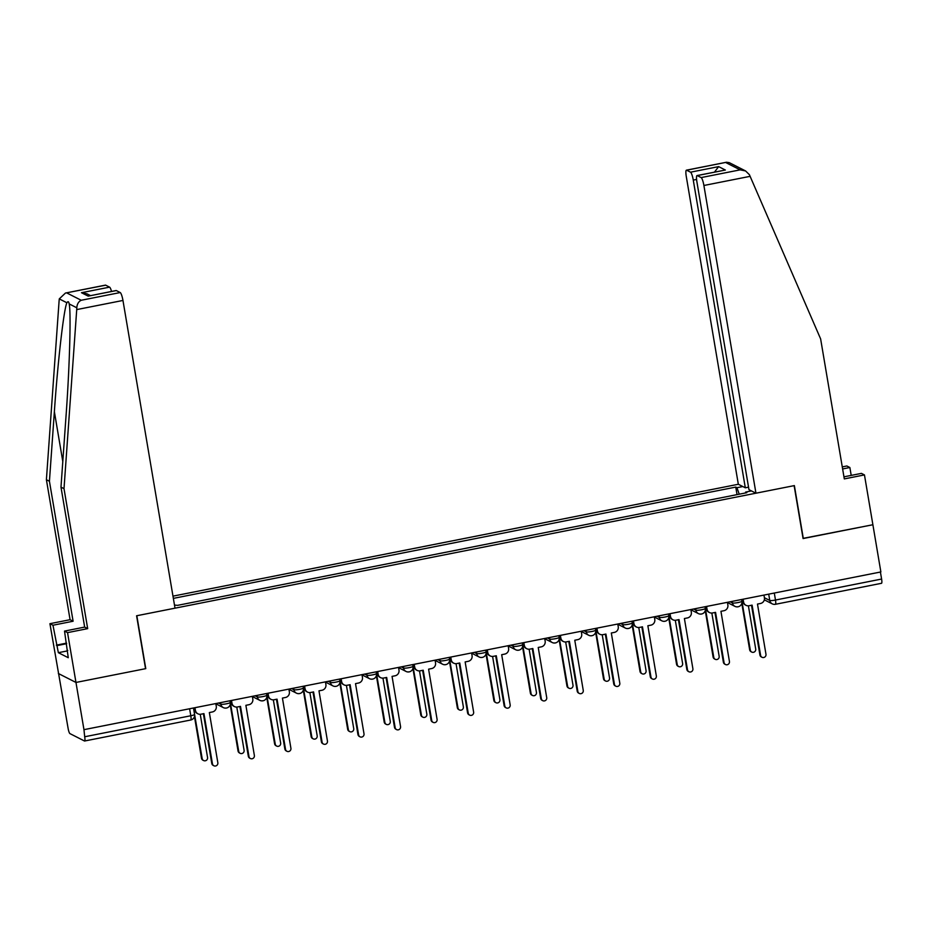 <?xml version="1.0" encoding="UTF-8"?>
<svg xmlns="http://www.w3.org/2000/svg" width="928" height="928" viewBox="0 0 928 928"><rect width="100%" height="100%" fill="white"/><g stroke="black" fill="none" stroke-linecap="round" stroke-linejoin="round"><path stroke-width="1.39" d="M65.447 293.051L105.479 285.128A7.296 1.369 78.8 0 1 105.688 285.174L65.447 293.051L59.276 298.897L59.114 300.66L46.4 479.718L70.076 619.695L49.926 623.686L68.104 728.341A4.86 0.916 -101.2 0 0 69.936 733.607L84.46 740.985A4.86 0.916 -101.2 0 0 84.61 741.008A4.86 0.916 -101.2 0 0 84.692 736.762L190.797 715.755A4.86 0.696 -9.6 0 0 194.567 714.421L193.476 707.994M696.58 179.429L693.274 180.09L745.312 487.803L738.328 484.265L172.979 596.147M67.129 650.957L58.36 652.686L68.266 657.72L64.519 631.086L67.547 632.629L75.968 682.451L58.36 673.508L75.968 682.451L83.961 729.663L880.869 571.95L872.888 524.738L803.045 538.379M116.313 290.568L88.206 296.125L116.104 290.534A7.296 1.369 78.8 0 1 116.313 290.568L120.222 292.552A7.296 1.369 78.8 0 1 122.96 300.452L175.009 608.165L136.59 615.774L145.545 668.682L75.968 682.451L145.777 668.636L136.834 615.728L794.124 485.646L803.08 538.553L872.888 524.738L864.455 474.916L861.428 473.384L843.958 476.83M83.961 729.663L84.692 736.762M880.417 572.042L881.6 579.049A4.86 0.916 78.8 0 1 881.519 583.294A4.86 0.916 78.8 0 1 881.38 583.271M700.489 501.862L716.184 498.754M679.644 505.98L664.181 509.043M643.104 513.219L627.641 516.281M606.564 520.446L591.101 523.508M570.024 527.684L554.561 530.735M533.472 534.911L518.01 537.973M496.932 542.138L481.47 545.2M460.392 549.376L444.93 552.438M423.852 556.603L408.39 559.665M387.301 563.841L371.85 566.904M350.761 571.068L335.298 574.13M314.221 578.306L298.758 581.357M277.681 585.533L262.218 588.596M241.129 592.772L225.678 595.822M204.589 599.998L189.126 603.061M751.448 490.924L745.602 492.084L745.555 492.942M174.487 605.102L177.584 605.346L746.808 492.698L745.602 492.084M739.222 494.195L736.971 487.699L735.765 487.096L173.362 598.386M736.971 487.699L742.829 486.55M737.041 494.624L735.765 487.096M743.108 599.221L743.56 601.924A4.86 4.721 116.9 0 0 749.047 605.74L752.098 605.137L760.589 655.319A2.796 2.714 116.9 0 0 764.892 656.989A2.796 2.714 116.9 0 0 765.971 654.252L757.48 604.07L760.531 603.467A4.86 4.721 116.9 0 0 764.417 597.794L763.953 595.092M762.016 657.279L761.343 656.943A2.796 2.714 -63.1 0 1 759.916 654.982L751.506 605.253M746.054 605.334L745.381 604.998A4.86 4.721 -63.1 0 1 742.899 601.588L742.516 599.337M741.692 599.952L750.311 650.11A2.796 2.714 116.9 0 0 754.615 651.781A2.796 2.714 116.9 0 0 755.705 649.043L748.397 605.822M751.738 652.071L751.077 651.723A2.796 2.714 -63.1 0 1 749.65 649.762L741.797 603.339M706.568 606.448L707.02 609.151A4.86 4.721 116.9 0 0 712.507 612.967L715.558 612.364L724.037 662.546A2.796 2.714 116.9 0 0 728.341 664.228A2.796 2.714 116.9 0 0 729.431 661.478L720.94 611.308L723.991 610.705A4.86 4.721 116.9 0 0 727.865 605.033L727.413 602.318M725.476 664.506L724.803 664.17A2.796 2.714 -63.1 0 1 723.376 662.209L714.966 612.492M709.502 612.561L708.841 612.225A4.86 4.721 -63.1 0 1 706.359 608.814L705.976 606.564M670.016 613.686L670.48 616.389A4.86 4.721 116.9 0 0 675.967 620.206L679.018 619.602L687.497 669.784A2.796 2.714 116.9 0 0 691.801 671.454A2.796 2.714 116.9 0 0 692.891 668.717L684.4 618.535L687.439 617.932A4.86 4.721 116.9 0 0 691.325 612.26L690.873 609.557M688.924 671.744L688.263 671.408A2.796 2.714 -63.1 0 1 686.836 669.448L678.426 619.718M672.962 619.8L672.301 619.452A4.86 4.721 -63.1 0 1 669.807 616.053L669.436 613.802M851.208 475.403L849.874 467.515L842.624 468.953M849.874 467.515L846.846 465.984L842.276 466.877M755.949 493.197L703.9 185.484A7.296 1.369 -101.2 0 0 701.15 177.584L697.253 175.601A7.296 1.369 -101.2 0 0 697.044 175.566A7.296 1.369 -101.2 0 0 696.916 181.934L748.966 489.659L755.949 493.197L794.368 485.599L803.312 538.507M701.15 177.584L740.161 169.859L745.59 170.949L749.395 174.684L820.63 338.917L844.306 478.906L864.455 474.916M693.274 180.09A7.296 1.369 -101.2 0 0 690.525 172.19L686.627 170.207A7.296 1.369 -101.2 0 0 686.407 170.172A7.296 1.369 -101.2 0 0 686.291 176.54L738.328 484.265M748.536 487.165L745.312 487.803M697.044 175.566L725.36 170.033L697.253 175.601M690.525 172.19L718.632 166.622L714.479 172.109M745.59 170.949L729.199 162.62L726.438 162.249L686.627 170.207M122.96 300.452L76.722 309.592L76.804 307.783C77.07 304.094 78.532 301.588 81.212 300.266L120.222 292.552M64.519 631.086L84.657 627.096L60.981 487.119L65.923 417.554C69.588 368.219 71.201 311.669 69.159 303.908L69.148 303.827M60.981 487.119L64.009 488.662L87.684 628.639L67.547 632.629M76.722 309.592L64.009 488.662M84.657 627.096L87.684 628.639M105.688 285.174L109.585 287.146A7.296 1.369 78.8 0 1 111.534 291.427M58.36 652.686L52.966 625.228L49.926 623.686M70.076 619.695L73.103 621.238L52.966 625.228M46.4 479.718L49.428 481.261L73.103 621.238M76.804 307.783L69.159 303.908C68.742 301.484 67.999 301.101 66.92 302.772C63.962 308.003 57.722 362.187 54.369 411.684L49.428 481.261M56.33 645.157L66.549 643.127M67.06 650.598L67.79 650.458M66.642 643.696L57.153 645.575M90.468 295.603L86.919 293.805L81.478 292.714L109.585 287.146M705.152 607.179L713.771 657.337A2.796 2.714 116.9 0 0 718.075 659.008A2.796 2.714 116.9 0 0 719.154 656.27L711.846 613.06M715.198 659.298L714.537 658.961A2.796 2.714 -63.1 0 1 713.098 657.001L705.245 610.566M668.612 614.417L677.231 664.564A2.796 2.714 116.9 0 0 681.535 666.246A2.796 2.714 116.9 0 0 682.614 663.508L675.306 620.287M678.658 666.524L677.985 666.188A2.796 2.714 -63.1 0 1 676.558 664.228L668.705 617.804M633.476 620.913L633.94 623.616A4.86 4.721 116.9 0 0 639.427 627.432L642.466 626.829L650.957 677.011A2.796 2.714 116.9 0 0 655.261 678.693A2.796 2.714 116.9 0 0 656.34 675.944L647.86 625.762L650.899 625.159A4.86 4.721 116.9 0 0 654.785 619.486L654.333 616.784M652.384 678.971L651.723 678.635A2.796 2.714 -63.1 0 1 650.284 676.674L641.874 626.945M636.422 627.026L635.75 626.69A4.86 4.721 -63.1 0 1 633.267 623.28L632.884 621.029M596.936 628.14L597.388 630.854A4.86 4.721 116.9 0 0 602.887 634.671L605.926 634.068L614.417 684.249A2.796 2.714 116.9 0 0 618.721 685.92A2.796 2.714 116.9 0 0 619.8 683.182L611.32 633L614.359 632.397A4.86 4.721 116.9 0 0 618.245 626.725L617.781 624.022M615.844 686.21L615.171 685.862A2.796 2.714 -63.1 0 1 613.744 683.901L605.334 634.184M599.882 634.253L599.21 633.917A4.86 4.721 -63.1 0 1 596.727 630.506L596.344 628.268M560.396 635.378L560.848 638.081A4.86 4.721 116.9 0 0 566.335 641.898L569.386 641.294L577.866 691.476A2.796 2.714 116.9 0 0 582.169 693.146A2.796 2.714 116.9 0 0 583.26 690.409L574.768 640.227L577.819 639.624A4.86 4.721 116.9 0 0 581.694 633.952L581.241 631.249M579.304 693.436L578.631 693.1A2.796 2.714 -63.1 0 1 577.204 691.14L568.794 641.41M563.331 641.492L562.67 641.155A4.86 4.721 -63.1 0 1 560.187 637.745L559.804 635.494M632.072 621.644L640.691 671.802A2.796 2.714 116.9 0 0 644.995 673.473A2.796 2.714 116.9 0 0 646.074 670.735L638.766 627.514M642.118 673.763L641.445 673.426A2.796 2.714 -63.1 0 1 640.018 671.466L632.165 625.031M595.521 628.882L604.14 679.029A2.796 2.714 116.9 0 0 608.443 680.711A2.796 2.714 116.9 0 0 609.534 677.962L602.226 634.752M605.566 680.99L604.905 680.653A2.796 2.714 -63.1 0 1 603.478 678.693L595.625 632.258M558.981 636.109L567.6 686.268A2.796 2.714 116.9 0 0 571.903 687.938A2.796 2.714 116.9 0 0 572.994 685.2L565.674 641.979M569.026 688.228L568.365 687.892A2.796 2.714 -63.1 0 1 566.938 685.931L559.085 639.496M523.856 642.605L524.308 645.308A4.86 4.721 116.9 0 0 529.795 649.136L532.846 648.533L541.326 698.703A2.796 2.714 116.9 0 0 545.629 700.385A2.796 2.714 116.9 0 0 546.72 697.647L538.228 647.466L541.279 646.862A4.86 4.721 116.9 0 0 545.154 641.19L544.701 638.487M542.752 700.663L542.091 700.327A2.796 2.714 -63.1 0 1 540.664 698.366L532.254 648.649M526.791 648.718L526.13 648.382A4.86 4.721 -63.1 0 1 523.636 644.972L523.264 642.721M522.441 643.348L531.06 693.494A2.796 2.714 116.9 0 0 535.363 695.176A2.796 2.714 116.9 0 0 536.442 692.427L529.134 649.217M532.486 695.455L531.814 695.118A2.796 2.714 -63.1 0 1 530.387 693.158L522.534 646.723M487.304 649.844L487.768 652.546A4.86 4.721 116.9 0 0 493.255 656.363L496.294 655.76L504.786 705.941A2.796 2.714 116.9 0 0 509.089 707.612A2.796 2.714 116.9 0 0 510.168 704.874L501.688 654.692L504.728 654.089A4.86 4.721 116.9 0 0 508.614 648.417L508.161 645.714M506.212 707.902L505.551 707.565A2.796 2.714 -63.1 0 1 504.113 705.605L495.703 655.876M490.251 655.957L489.578 655.62A4.86 4.721 -63.1 0 1 487.096 652.21L486.713 649.96M485.901 650.574L494.52 700.733A2.796 2.714 116.9 0 0 498.823 702.403A2.796 2.714 116.9 0 0 499.902 699.666L492.594 656.444M495.946 702.693L495.274 702.345A2.796 2.714 -63.1 0 1 493.847 700.385L485.994 653.962M450.764 657.07L451.228 659.773A4.86 4.721 116.9 0 0 456.715 663.59L459.754 662.986L468.246 713.168A2.796 2.714 116.9 0 0 472.549 714.85A2.796 2.714 116.9 0 0 473.628 712.101L465.148 661.931L468.188 661.328A4.86 4.721 116.9 0 0 472.074 655.655L471.61 652.941M469.672 715.128L469 714.792A2.796 2.714 -63.1 0 1 467.573 712.832L459.163 663.114M453.711 663.184L453.038 662.847A4.86 4.721 -63.1 0 1 450.556 659.437L450.173 657.186M449.349 657.801L457.968 707.96A2.796 2.714 116.9 0 0 462.272 709.63A2.796 2.714 116.9 0 0 463.362 706.892L456.054 663.682M459.406 709.92L458.734 709.584A2.796 2.714 -63.1 0 1 457.307 707.623L449.454 661.188M414.224 664.309L414.677 667.012A4.86 4.721 116.9 0 0 420.164 670.828L423.214 670.225L431.706 720.406A2.796 2.714 116.9 0 0 436.009 722.077A2.796 2.714 116.9 0 0 437.088 719.339L428.597 669.158L431.648 668.554A4.86 4.721 116.9 0 0 435.534 662.882L435.07 660.179M433.132 722.367L432.46 722.03A2.796 2.714 -63.1 0 1 431.033 720.07L422.623 670.341M417.159 670.422L416.498 670.074A4.86 4.721 -63.1 0 1 414.016 666.675L413.633 664.425M412.809 665.04L421.428 715.186A2.796 2.714 116.9 0 0 425.732 716.868A2.796 2.714 116.9 0 0 426.822 714.131L419.502 670.909M422.855 717.147L422.194 716.81A2.796 2.714 -63.1 0 1 420.767 714.85L412.914 668.427M377.684 671.536L378.137 674.238A4.86 4.721 116.9 0 0 383.624 678.055L386.674 677.452L395.154 727.633A2.796 2.714 116.9 0 0 399.458 729.315A2.796 2.714 116.9 0 0 400.548 726.566L392.057 676.384L395.108 675.781A4.86 4.721 116.9 0 0 398.982 670.109L398.53 667.406M396.581 729.594L395.92 729.257A2.796 2.714 -63.1 0 1 394.493 727.297L386.083 677.568M380.619 677.649L379.958 677.312A4.86 4.721 -63.1 0 1 377.476 673.902L377.093 671.652M376.269 672.266L384.888 722.425A2.796 2.714 116.9 0 0 389.192 724.095A2.796 2.714 116.9 0 0 390.27 721.358L382.962 678.136M386.315 724.385L385.654 724.049A2.796 2.714 -63.1 0 1 384.215 722.088L376.362 675.654M341.133 678.762L341.597 681.477A4.86 4.721 116.9 0 0 347.084 685.293L350.123 684.69L358.614 734.872A2.796 2.714 116.9 0 0 362.918 736.542A2.796 2.714 116.9 0 0 364.008 733.804L355.517 683.623L358.556 683.02A4.86 4.721 116.9 0 0 362.442 677.347L361.99 674.644M360.041 736.832L359.38 736.484A2.796 2.714 -63.1 0 1 357.953 734.524L349.543 684.806M344.079 684.876L343.406 684.539A4.86 4.721 -63.1 0 1 340.924 681.129L340.541 678.89M339.729 679.505L348.348 729.652A2.796 2.714 116.9 0 0 352.652 731.334A2.796 2.714 116.9 0 0 353.73 728.584L346.422 685.374M349.775 731.612L349.102 731.276A2.796 2.714 -63.1 0 1 347.675 729.315L339.822 682.88M304.593 686.001L305.057 688.704A4.86 4.721 116.9 0 0 310.544 692.52L313.583 691.917L322.074 742.098A2.796 2.714 116.9 0 0 326.378 743.769A2.796 2.714 116.9 0 0 327.456 741.031L318.977 690.85L322.016 690.246A4.86 4.721 116.9 0 0 325.902 684.574L325.438 681.871M323.501 744.059L322.828 743.722A2.796 2.714 -63.1 0 1 321.401 741.762L312.991 692.033M307.539 692.114L306.866 691.778A4.86 4.721 -63.1 0 1 304.384 688.367L304.001 686.117M303.189 686.732L311.796 736.89A2.796 2.714 116.9 0 0 316.1 738.56A2.796 2.714 116.9 0 0 317.19 735.823L309.882 692.601M313.235 738.85L312.562 738.514A2.796 2.714 -63.1 0 1 311.135 736.554L303.282 690.119M268.053 693.228L268.505 695.93A4.86 4.721 116.9 0 0 273.992 699.758L277.043 699.155L285.534 749.337A2.796 2.714 116.9 0 0 289.838 751.007A2.796 2.714 116.9 0 0 290.916 748.27L282.425 698.088L285.476 697.485A4.86 4.721 116.9 0 0 289.362 691.812L288.898 689.11M286.961 751.297L286.288 750.949A2.796 2.714 -63.1 0 1 284.861 748.989L276.451 699.271M270.999 699.341L270.326 699.004A4.86 4.721 -63.1 0 1 267.844 695.594L267.461 693.344M266.638 693.97L275.256 744.117A2.796 2.714 116.9 0 0 279.56 745.799A2.796 2.714 116.9 0 0 280.65 743.05L273.342 699.84M276.683 746.077L276.022 745.741A2.796 2.714 -63.1 0 1 274.595 743.78L266.742 697.346M231.513 700.466L231.965 703.169A4.86 4.721 116.9 0 0 237.452 706.985L240.503 706.382L248.982 756.564A2.796 2.714 116.9 0 0 253.286 758.234A2.796 2.714 116.9 0 0 254.376 755.496L245.885 705.315L248.936 704.712A4.86 4.721 116.9 0 0 252.81 699.039L252.358 696.336M250.421 758.524L249.748 758.188A2.796 2.714 -63.1 0 1 248.321 756.227L239.911 706.498M234.448 706.579L233.786 706.243A4.86 4.721 -63.1 0 1 231.304 702.832L230.921 700.582M230.098 701.197L238.716 751.355A2.796 2.714 116.9 0 0 243.02 753.026A2.796 2.714 116.9 0 0 244.099 750.288L236.791 707.066M240.143 753.316L239.482 752.968A2.796 2.714 -63.1 0 1 238.044 751.007L230.19 704.584M194.961 707.693L195.425 710.396A4.86 4.721 116.9 0 0 200.912 714.212L203.951 713.609L212.442 763.79A2.796 2.714 116.9 0 0 216.746 765.472A2.796 2.714 116.9 0 0 217.836 762.723L209.345 712.553L212.384 711.95A4.86 4.721 116.9 0 0 216.27 706.278L215.818 703.575M213.869 765.751L213.208 765.414A2.796 2.714 -63.1 0 1 211.781 763.454L203.371 713.736M197.908 713.806L197.246 713.47A4.86 4.721 -63.1 0 1 194.752 710.059L194.381 707.809M193.558 708.424L202.176 758.582A2.796 2.714 116.9 0 0 206.48 760.252A2.796 2.714 116.9 0 0 207.559 757.515L200.251 714.305M203.603 760.542L202.93 760.206A2.796 2.714 -63.1 0 1 201.504 758.246L194.451 716.555M218.544 703.03L220.829 704.19A4.86 0.696 -9.6 0 0 226.548 703.784A4.86 0.696 -9.6 0 0 230.306 702.45L230.028 700.756M255.096 695.791L257.369 696.951A4.86 0.696 -9.6 0 0 263.088 696.545A4.86 0.696 -9.6 0 0 266.858 695.223L266.568 693.529M291.636 688.564L293.921 689.724A4.86 0.696 -9.6 0 0 299.628 689.318A4.86 0.696 -9.6 0 0 303.398 687.984L303.108 686.291M328.176 681.338L330.461 682.486A4.86 0.696 -9.6 0 0 336.168 682.08A4.86 0.696 -9.6 0 0 339.938 680.758L339.648 679.064M364.716 674.099L367.001 675.259A4.86 0.696 -9.6 0 0 372.708 674.853A4.86 0.696 -9.6 0 0 376.478 673.519L376.2 671.826M401.256 666.872L403.541 668.032A4.86 0.696 -9.6 0 0 409.26 667.626A4.86 0.696 -9.6 0 0 413.03 666.292L412.74 664.599M437.807 659.634L440.092 660.794A4.86 0.696 -9.6 0 0 445.8 660.388A4.86 0.696 -9.6 0 0 449.57 659.054L449.28 657.372M474.347 652.407L476.632 653.567A4.86 0.696 -9.6 0 0 482.34 653.161A4.86 0.696 -9.6 0 0 486.11 651.827L485.82 650.134M510.887 645.169L513.172 646.329A4.86 0.696 -9.6 0 0 518.88 645.923A4.86 0.696 -9.6 0 0 522.65 644.589L522.371 642.907M547.427 637.942L549.712 639.102A4.86 0.696 -9.6 0 0 555.431 638.696A4.86 0.696 -9.6 0 0 559.19 637.362L558.911 635.668M583.979 630.715L586.252 631.864A4.86 0.696 -9.6 0 0 591.971 631.458A4.86 0.696 -9.6 0 0 595.741 630.135L595.451 628.442M620.519 623.477L622.804 624.637A4.86 0.696 -9.6 0 0 628.511 624.231A4.86 0.696 -9.6 0 0 632.281 622.897L631.991 621.203M657.059 616.25L659.344 617.41A4.86 0.696 -9.6 0 0 665.051 617.004A4.86 0.696 -9.6 0 0 668.821 615.67L668.531 613.976M693.599 609.012L695.884 610.172A4.86 0.696 -9.6 0 0 701.603 609.766A4.86 0.696 -9.6 0 0 705.361 608.432L705.083 606.738M730.15 601.785L732.424 602.945A4.86 0.696 -9.6 0 0 738.143 602.539A4.86 0.696 -9.6 0 0 741.913 601.205L741.623 599.511M764.405 597.725L769.776 600.451A4.86 0.696 -9.6 0 0 775.483 600.045L881.6 579.049M768.709 594.152L769.776 600.451A4.86 4.721 -63.1 0 0 772.258 603.861A4.86 4.86 0 0 0 775.402 604.302A4.86 0.916 -101.2 0 0 775.483 600.045L774.3 593.05M220.562 702.624L220.829 704.19A4.86 4.721 116.9 0 0 226.316 708.006M257.114 695.397L257.369 696.951A4.86 4.721 116.9 0 0 262.856 700.768M293.654 688.17L293.921 689.724A4.86 4.721 116.9 0 0 299.408 693.541M330.194 680.932L330.461 682.486A4.86 4.721 116.9 0 0 335.948 686.314M366.734 673.705L367.001 675.259A4.86 4.721 116.9 0 0 372.488 679.076M403.286 666.466L403.541 668.032A4.86 4.721 116.9 0 0 409.028 671.849M439.826 659.24L440.092 660.794A4.86 4.721 116.9 0 0 445.579 664.61M476.366 652.001L476.632 653.567A4.86 4.721 116.9 0 0 482.119 657.384M512.906 644.774L513.172 646.329A4.86 4.721 116.9 0 0 518.659 650.145M549.446 637.548L549.712 639.102A4.86 4.721 116.9 0 0 555.199 642.918M585.997 630.309L586.252 631.864A4.86 4.721 116.9 0 0 591.751 635.692M622.537 623.082L622.804 624.637A4.86 4.721 116.9 0 0 628.291 628.453M659.077 615.844L659.344 617.41A4.86 4.721 116.9 0 0 664.831 621.226M695.617 608.617L695.884 610.172A4.86 4.721 116.9 0 0 701.371 613.988M732.169 601.379L732.424 602.945A4.86 4.721 116.9 0 0 737.911 606.761M189.614 708.748L190.797 715.755A4.86 0.916 -101.2 0 1 190.716 720.012A4.86 4.86 0 0 0 194.567 714.421M190.576 719.977A4.86 0.916 -101.2 0 0 190.716 720.012L84.61 741.008M764.324 599.836L772.258 603.861A4.86 4.721 -63.1 0 0 775.263 604.279A4.86 0.916 -101.2 0 0 775.402 604.302L881.519 583.294M743.56 601.924L742.899 601.588M760.589 655.319L759.916 654.982M749.65 649.762L750.311 650.11M707.02 609.151L706.359 608.814M724.037 662.546L723.376 662.209M670.48 616.389L669.807 616.053M687.497 669.784L686.836 669.448M740.161 169.859L725.626 162.481M718.632 166.622L725.36 170.033M750.137 176.332L703.9 185.484M66.92 302.772L59.276 298.897M66.688 292.888L81.212 300.266M88.206 296.125L81.478 292.714M62.802 461.541L54.369 411.684M713.098 657.001L713.771 657.337M676.558 664.228L677.231 664.564M633.94 623.616L633.267 623.28M650.957 677.011L650.284 676.674M597.388 630.854L596.727 630.506M614.417 684.249L613.744 683.901M560.848 638.081L560.187 637.745M577.866 691.476L577.204 691.14M640.018 671.466L640.691 671.802M603.478 678.693L604.14 679.029M566.938 685.931L567.6 686.268M524.308 645.308L523.636 644.972M541.326 698.703L540.664 698.366M530.387 693.158L531.06 693.494M487.768 652.546L487.096 652.21M504.786 705.941L504.113 705.605M493.847 700.385L494.52 700.733M451.228 659.773L450.556 659.437M468.246 713.168L467.573 712.832M457.307 707.623L457.968 707.96M414.677 667.012L414.016 666.675M431.706 720.406L431.033 720.07M420.767 714.85L421.428 715.186M378.137 674.238L377.476 673.902M395.154 727.633L394.493 727.297M384.215 722.088L384.888 722.425M341.597 681.477L340.924 681.129M358.614 734.872L357.953 734.524M347.675 729.315L348.348 729.652M305.057 688.704L304.384 688.367M322.074 742.098L321.401 741.762M311.135 736.554L311.796 736.89M268.505 695.93L267.844 695.594M285.534 749.337L284.861 748.989M274.595 743.78L275.256 744.117M231.965 703.169L231.304 702.832M248.982 756.564L248.321 756.227M238.044 751.007L238.716 751.355M195.425 710.396L194.752 710.059M212.442 763.79L211.781 763.454M201.504 758.246L202.176 758.582M727.459 602.562L734.918 606.355A4.86 4.86 0 0 0 741.913 601.205M690.908 609.8L698.366 613.582A4.86 4.86 0 0 0 705.361 608.432M654.368 617.027L661.826 620.82A4.86 4.86 0 0 0 668.821 615.67M617.828 624.266L625.286 628.047A4.86 4.86 0 0 0 632.281 622.897M581.288 631.492L588.746 635.274A4.86 4.86 0 0 0 595.741 630.135M544.736 638.719L552.195 642.512A4.86 4.86 0 0 0 559.19 637.362M508.196 645.958L515.655 649.739A4.86 4.86 0 0 0 522.65 644.589M471.656 653.184L479.115 656.978A4.86 4.86 0 0 0 486.11 651.827M435.116 660.423L442.575 664.204A4.86 4.86 0 0 0 449.57 659.054M398.564 667.65L406.023 671.443A4.86 4.86 0 0 0 413.03 666.292M362.024 674.888L369.483 678.67A4.86 4.86 0 0 0 376.478 673.519M325.484 682.115L332.943 685.896A4.86 4.86 0 0 0 339.938 680.758M288.944 689.353L296.403 693.135A4.86 4.86 0 0 0 303.398 687.984M252.393 696.58L259.863 700.362A4.86 4.86 0 0 0 266.858 695.223M215.853 703.807L223.312 707.6A4.86 4.86 0 0 0 230.306 702.45M686.407 170.172L726.438 162.249"/></g></svg>
